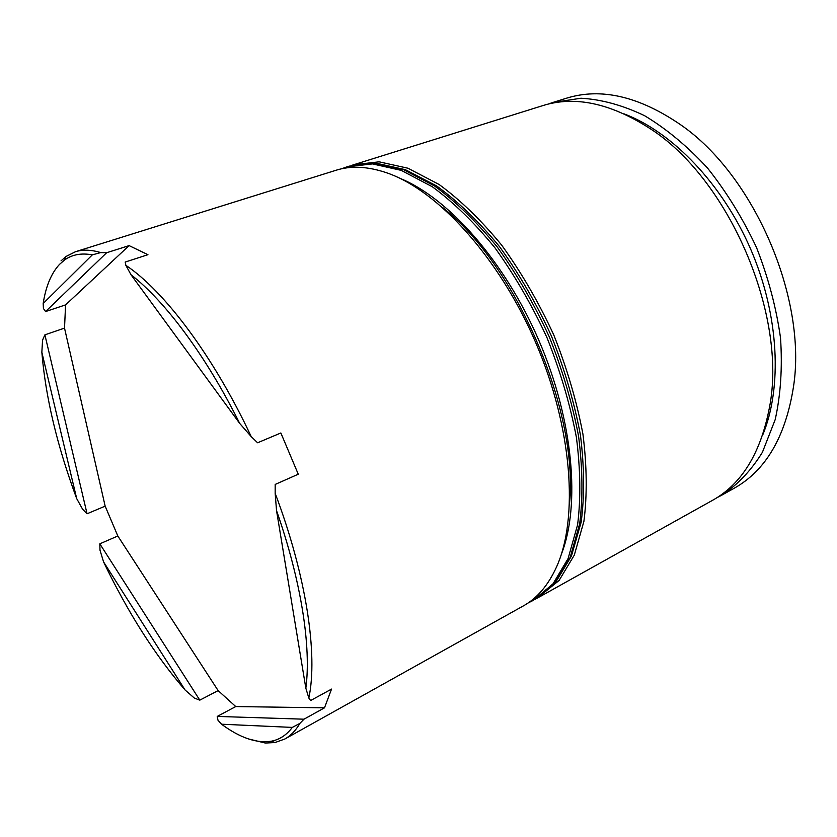 <?xml version="1.0" encoding="UTF-8"?>
<svg xmlns="http://www.w3.org/2000/svg" width="837" height="837" viewBox="0 0 837 837"><rect width="100%" height="100%" fill="white"/><g stroke="black" fill="none" stroke-linecap="round" stroke-linejoin="round"><path stroke-width="1.26" d="M539.342 596.98L712.475 500.359C741.613 484.131 760.561 453.372 769.339 408.069C787.994 315.842 728.64 177.768 648.874 127.841C609.953 103.045 574.59 95.638 542.774 105.619L353.538 164.784L379.098 161.823L407.975 168.227L439.038 184.443C460.423 200.074 481.317 220.33 501.729 245.22C521.325 272.381 538.651 302.241 553.696 334.769C566.952 368.071 576.703 401.185 582.929 434.1C586.946 466.042 587.271 495.138 583.902 521.399L574.308 555.109L559.085 580.47L537.354 598.047M442.7 207.586C516.178 265.172 578.388 409.889 569.631 502.828M303.988 719.192L299.897 723.388C295.733 730.555 290.732 735.744 284.904 738.977L523.376 605.894C537.061 598.329 548.089 585.429 556.427 567.193C578.733 518.406 572.414 427.895 535.68 342.521C498.998 257.116 437.657 190.261 386.914 172.882C367.935 166.385 350.985 165.506 336.087 170.246L75.435 251.738C82.748 249.416 91.17 249.698 100.702 252.586L106.655 252.732L45.575 311.563L65.568 304.898L64.522 328.125L44.895 334.842L87.058 513.772L105.159 506.144L117.818 535.994L99.823 543.83L199.802 700.15L218.133 690.598L235.752 706.564L217.212 716.43L303.988 719.192L324.505 707.82L331.536 689.092L310.611 700.538L308.832 698.027C318.039 654.869 306.436 576.118 275.164 493.317L276.534 510.633L305.84 688.192C311.374 647.367 301.351 581.328 276.534 510.633M721.515 495.316L734.091 488.295C765.75 470.582 785.545 436.809 793.455 386.976C807.381 298.861 754.294 175.383 680.763 124.859C639.154 96.318 601.039 87.446 566.408 98.232L552.65 102.532L580.983 98.232C601.416 99.373 622.592 105.19 644.521 115.663C666.461 128.846 687.459 146.318 707.516 168.059C726.516 191.935 742.858 218.447 756.533 247.574C768.261 277.539 776.255 307.629 780.513 337.845C782.49 367.359 780.722 394.625 775.198 419.609L762.423 452.262C751.03 470.697 737.397 485.041 721.515 495.316L716.911 497.712M284.904 738.977L275.049 742.534L265.245 743.036L248.307 738.893M61.028 260.872L66.071 256.446L75.435 251.738M239.696 423.417C206.122 355.882 165.015 301.027 131.001 274.745L239.696 423.417L251.215 436.611C213.54 356.133 164.261 290.91 125.853 265.319L125.184 262.054L147.95 254.689L129.107 245.618L106.655 252.732M251.215 436.611L257.597 442.773L280.855 432.97L298.265 474.213L275.185 484.435L275.164 493.317M351.394 165.496L353.538 164.784M624.235 113.926C672.467 132.162 722.749 184.318 751.009 249.949C779.195 315.601 782.449 387.981 762.497 435.522M547.743 104.227L552.65 102.532M59.479 264.408C51.287 273.27 45.847 286.285 43.179 303.475L92.332 254.856C81.304 252.837 72.013 254.584 64.459 260.066L59.479 264.408M45.575 311.563L43.419 308.487L43.179 303.475M221.533 724.214C240.052 737.878 256.635 743.549 271.314 741.205C279.506 739.678 286.516 735.074 292.312 727.405L221.533 724.214L217.986 720.249L217.212 716.43M103.579 561.92C127.935 612.674 155.117 655.371 185.103 690.023L103.579 561.92L99.99 550.191L99.823 543.83M41.85 352.272C45.554 397.167 57.167 445.954 76.701 498.611L41.85 352.272L42.551 340.167L44.895 334.842M305.84 688.192L308.832 698.027M299.897 723.388L292.312 727.405M199.802 700.15L194.33 698.058L185.103 690.023M87.058 513.772L82.612 509.252L76.701 498.611M92.332 254.856L100.702 252.586M125.853 265.319L131.001 274.745M235.752 706.564L324.505 707.82M117.818 535.994L218.133 690.598M64.522 328.125L105.159 506.144M129.107 245.618L65.568 304.898M561.355 554.24C580.575 505.579 573.408 420.718 539.143 341.036C504.889 261.343 448.234 197.752 399.699 178.218M341.569 168.792L347.02 166.825L372.486 163.906L401.268 170.382L432.269 186.714C453.623 202.428 474.506 222.778 494.918 247.773C514.535 275.049 531.893 305.013 546.979 337.656C560.288 371.073 570.102 404.281 576.39 437.28C580.491 469.295 580.888 498.454 577.603 524.757L568.124 558.488L553.016 583.839L533.378 600.307L555.046 582.709L570.185 557.358L579.706 523.638C583.023 497.345 582.646 468.207 578.576 436.223C572.309 403.246 562.516 370.069 549.218 336.694C534.152 304.082 516.806 274.159 497.188 246.915C476.776 221.962 455.893 201.633 434.529 185.96L403.507 169.66L374.694 163.215L349.196 166.144L375.813 163.11L405.317 169.66L436.621 185.929C458.059 201.508 478.984 221.69 499.396 246.486C518.992 273.563 536.297 303.329 551.321 335.794C564.546 369.033 574.245 402.074 580.407 434.926C584.362 466.795 584.613 495.86 581.171 522.142L571.43 556.05L555.883 581.966L535.377 599.198M271.314 741.205L275.049 742.534M64.459 260.066L66.071 256.446M528.199 602.912L533.378 600.307M347.02 166.825L349.196 166.144"/></g></svg>
